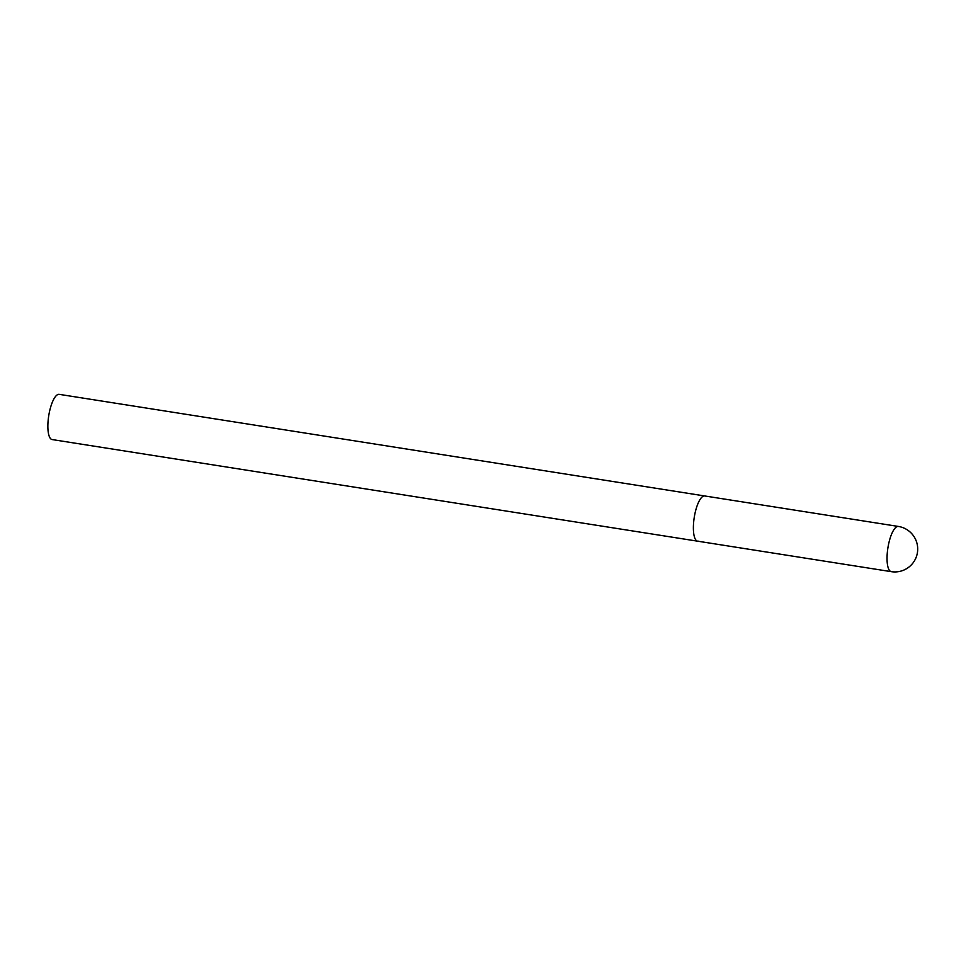 <?xml version="1.0" encoding="UTF-8"?>
<svg xmlns="http://www.w3.org/2000/svg" width="966" height="966" viewBox="0 0 966 966"><rect width="100%" height="100%" fill="white"/><g stroke="black" fill="none" stroke-linecap="round" stroke-linejoin="round"><path stroke-width="1.45" d="M693.902 519.853A22.882 7.016 98.9 0 0 697.609 541.177A22.882 7.016 -81.1 0 1 694.059 518.657A22.882 7.016 -81.1 0 1 703.972 495.969A22.882 7.016 -81.1 0 1 704.721 495.969A22.882 7.016 98.9 0 0 693.902 519.853M698.346 541.165A22.882 7.016 -81.1 0 1 697.609 541.177L52.092 439.554A22.882 7.016 -81.1 0 1 48.542 417.034A22.882 7.016 -81.1 0 1 58.467 394.345A22.882 7.016 -81.1 0 1 59.204 394.345L898.38 526.446A22.882 7.016 98.9 0 0 897.631 526.458A22.882 7.016 98.9 0 0 887.561 550.33A22.882 7.016 98.9 0 0 891.256 571.655A22.882 22.882 0 0 0 917.7 548.845A22.882 22.882 0 0 0 898.38 526.446M697.609 541.177L891.256 571.655"/></g></svg>
